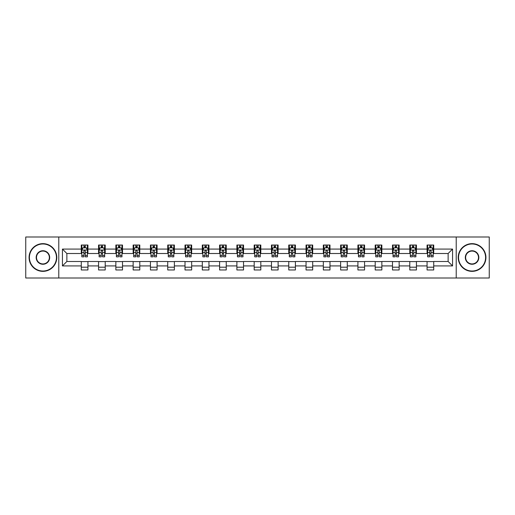 <?xml version="1.0" encoding="UTF-8"?>
<svg xmlns="http://www.w3.org/2000/svg" width="515" height="515" viewBox="0 0 515 515"><rect width="100%" height="100%" fill="white"/><g stroke="black" fill="none" stroke-linecap="round" stroke-linejoin="round"><path stroke-width="0.77" d="M456.219 278.003L489.25 278.003L489.25 236.997L456.219 236.997L456.219 278.003L58.781 278.003L58.781 236.997L25.75 236.997L25.75 278.003L58.781 278.003M456.219 236.997L58.781 236.997M433.72 249.08L433.72 245.031L427.07 245.031L427.07 249.08L416.435 249.08L416.435 245.031L409.786 245.031L409.786 249.08L399.144 249.08L399.144 245.031L392.494 245.031L392.494 249.08L381.853 249.08L381.853 245.031L375.203 245.031L375.203 249.08L364.562 249.08L364.562 245.031L357.912 245.031L357.912 249.08L347.271 249.08L347.271 245.031L340.621 245.031L340.621 249.08L329.986 249.08L329.986 245.031L323.336 245.031L323.336 249.08L312.695 249.08L312.695 245.031L306.045 245.031L306.045 249.08L295.404 249.08L295.404 245.031L288.754 245.031L288.754 249.08L278.113 249.08L278.113 245.031L271.463 245.031L271.463 249.08L260.822 249.08L260.822 245.031L254.178 245.031L254.178 249.08L243.537 249.08L243.537 245.031L236.887 245.031L236.887 249.08L226.246 249.08L226.246 245.031L219.596 245.031L219.596 249.08L208.955 249.08L208.955 245.031L202.305 245.031L202.305 249.08L191.664 249.08L191.664 245.031L185.014 245.031L185.014 249.08L174.379 249.08L174.379 245.031L167.729 245.031L167.729 249.08L157.088 249.08L157.088 245.031L150.438 245.031L150.438 249.08L139.797 249.08L139.797 245.031L133.147 245.031L133.147 249.08L122.506 249.08L122.506 245.031L115.856 245.031L115.856 249.08L105.215 249.08L105.215 245.031L98.565 245.031L98.565 249.08L87.93 249.08L87.93 245.031L81.28 245.031L81.28 249.08L62.437 249.08L62.437 265.92L66.866 261.491L81.28 261.491L81.28 269.969L87.93 269.969L87.93 261.491L98.565 261.491L98.565 269.969L105.215 269.969L105.215 261.491L115.856 261.491L115.856 269.969L122.506 269.969L122.506 261.491L133.147 261.491L133.147 269.969L139.797 269.969L139.797 261.491L150.438 261.491L150.438 269.969L157.088 269.969L157.088 261.491L167.729 261.491L167.729 269.969L174.379 269.969L174.379 261.491L185.014 261.491L185.014 269.969L191.664 269.969L191.664 261.491L202.305 261.491L202.305 269.969L208.955 269.969L208.955 261.491L219.596 261.491L219.596 269.969L226.246 269.969L226.246 261.491L236.887 261.491L236.887 269.969L243.537 269.969L243.537 261.491L254.178 261.491L254.178 269.969L260.822 269.969L260.822 261.491L271.463 261.491L271.463 269.969L278.113 269.969L278.113 261.491L288.754 261.491L288.754 269.969L295.404 269.969L295.404 261.491L306.045 261.491L306.045 269.969L312.695 269.969L312.695 261.491L323.336 261.491L323.336 269.969L329.986 269.969L329.986 261.491L340.621 261.491L340.621 269.969L347.271 269.969L347.271 261.491L357.912 261.491L357.912 269.969L364.562 269.969L364.562 261.491L375.203 261.491L375.203 269.969L381.853 269.969L381.853 261.491L392.494 261.491L392.494 269.969L399.144 269.969L399.144 261.491L409.786 261.491L409.786 269.969L416.435 269.969L416.435 261.491L427.07 261.491L427.07 269.969L433.72 269.969L433.72 261.491L448.134 261.491L448.134 253.509L433.72 253.509L433.72 249.08L452.563 249.08L452.563 265.92L433.72 265.92M427.07 265.92L416.435 265.92M409.786 265.92L399.144 265.92M392.494 265.92L381.853 265.92M375.203 265.92L364.562 265.92M357.912 265.92L347.271 265.92M340.621 265.92L329.986 265.92M323.336 265.92L312.695 265.92M306.045 265.92L295.404 265.92M288.754 265.92L278.113 265.92M271.463 265.92L260.822 265.92M254.178 265.92L243.537 265.92M236.887 265.92L226.246 265.92M219.596 265.92L208.955 265.92M202.305 265.92L191.664 265.92M185.014 265.92L174.379 265.92M167.729 265.92L157.088 265.92M150.438 265.92L139.797 265.92M133.147 265.92L122.506 265.92M115.856 265.92L105.215 265.92M98.565 265.92L87.93 265.92M81.28 265.92L62.437 265.92M427.07 249.08L427.07 253.509L416.435 253.509L416.435 249.08M409.786 249.08L409.786 253.509L399.144 253.509L399.144 249.08M392.494 249.08L392.494 253.509L381.853 253.509L381.853 249.08M375.203 249.08L375.203 253.509L364.562 253.509L364.562 249.08M357.912 249.08L357.912 253.509L347.271 253.509L347.271 249.08M340.621 249.08L340.621 253.509L329.986 253.509L329.986 249.08M323.336 249.08L323.336 253.509L312.695 253.509L312.695 249.08M306.045 249.08L306.045 253.509L295.404 253.509L295.404 249.08M288.754 249.08L288.754 253.509L278.113 253.509L278.113 249.08M271.463 249.08L271.463 253.509L260.822 253.509L260.822 249.08M254.178 249.08L254.178 253.509L243.537 253.509L243.537 249.08M236.887 249.08L236.887 253.509L226.246 253.509L226.246 249.08M219.596 249.08L219.596 253.509L208.955 253.509L208.955 249.08M202.305 249.08L202.305 253.509L191.664 253.509L191.664 249.08M185.014 249.08L185.014 253.509L174.379 253.509L174.379 249.08M167.729 249.08L167.729 253.509L157.088 253.509L157.088 249.08M150.438 249.08L150.438 253.509L139.797 253.509L139.797 249.08M133.147 249.08L133.147 253.509L122.506 253.509L122.506 249.08M115.856 249.08L115.856 253.509L105.215 253.509L105.215 249.08M98.565 249.08L98.565 253.509L87.93 253.509L87.93 249.08M81.28 249.08L81.28 253.509L66.866 253.509L62.437 249.08M66.866 253.509L66.866 261.491M452.563 265.92L448.134 261.491M448.134 253.509L452.563 249.08M81.28 247.805L81.834 247.805M83.939 247.805L85.265 247.805M87.37 247.805L87.93 247.805M81.28 253.399L81.834 253.399M83.939 253.399L85.265 253.399M87.37 253.399L87.93 253.399M81.28 261.601L87.93 261.601M81.28 267.195L87.93 267.195M98.565 261.601L105.215 261.601M98.565 267.195L105.215 267.195M98.565 247.805L99.118 247.805M101.23 247.805L102.556 247.805M104.661 247.805L105.215 247.805M98.565 253.399L99.118 253.399M101.23 253.399L102.556 253.399M104.661 253.399L105.215 253.399M115.856 261.601L122.506 261.601M115.856 267.195L122.506 267.195M115.856 247.805L116.409 247.805M118.514 247.805L119.847 247.805M121.952 247.805L122.506 247.805M115.856 253.399L116.409 253.399M118.514 253.399L119.847 253.399M121.952 253.399L122.506 253.399M133.147 261.601L139.797 261.601M133.147 267.195L139.797 267.195M133.147 247.805L133.7 247.805M135.806 247.805L137.138 247.805M139.243 247.805L139.797 247.805M133.147 253.399L133.7 253.399M135.806 253.399L137.138 253.399M139.243 253.399L139.797 253.399M150.438 261.601L157.088 261.601M150.438 267.195L157.088 267.195M150.438 247.805L150.992 247.805M153.097 247.805L154.429 247.805M156.534 247.805L157.088 247.805M150.438 253.399L150.992 253.399M153.097 253.399L154.429 253.399M156.534 253.399L157.088 253.399M167.729 261.601L174.379 261.601M167.729 267.195L174.379 267.195M167.729 247.805L168.283 247.805M170.388 247.805L171.714 247.805M173.819 247.805L174.379 247.805M167.729 253.399L168.283 253.399M170.388 253.399L171.714 253.399M173.819 253.399L174.379 253.399M185.014 261.601L191.664 261.601M185.014 267.195L191.664 267.195M185.014 247.805L185.567 247.805M187.679 247.805L189.005 247.805M191.11 247.805L191.664 247.805M185.014 253.399L185.567 253.399M187.679 253.399L189.005 253.399M191.11 253.399L191.664 253.399M202.305 261.601L208.955 261.601M202.305 267.195L208.955 267.195M202.305 247.805L202.859 247.805M204.964 247.805L206.296 247.805M208.401 247.805L208.955 247.805M202.305 253.399L202.859 253.399M204.964 253.399L206.296 253.399M208.401 253.399L208.955 253.399M219.596 261.601L226.246 261.601M219.596 267.195L226.246 267.195M219.596 247.805L220.15 247.805M222.255 247.805L223.587 247.805M225.692 247.805L226.246 247.805M219.596 253.399L220.15 253.399M222.255 253.399L223.587 253.399M225.692 253.399L226.246 253.399M236.887 261.601L243.537 261.601M236.887 267.195L243.537 267.195M236.887 247.805L237.441 247.805M239.546 247.805L240.878 247.805M242.983 247.805L243.537 247.805M236.887 253.399L237.441 253.399M239.546 253.399L240.878 253.399M242.983 253.399L243.537 253.399M254.178 261.601L260.822 261.601M254.178 267.195L260.822 267.195M254.178 247.805L254.732 247.805M256.837 247.805L258.163 247.805M260.268 247.805L260.822 247.805M254.178 253.399L254.732 253.399M256.837 253.399L258.163 253.399M260.268 253.399L260.822 253.399M271.463 261.601L278.113 261.601M271.463 267.195L278.113 267.195M271.463 247.805L272.017 247.805M274.122 247.805L275.454 247.805M277.559 247.805L278.113 247.805M271.463 253.399L272.017 253.399M274.122 253.399L275.454 253.399M277.559 253.399L278.113 253.399M288.754 261.601L295.404 261.601M288.754 267.195L295.404 267.195M288.754 247.805L289.308 247.805M291.413 247.805L292.745 247.805M294.85 247.805L295.404 247.805M288.754 253.399L289.308 253.399M291.413 253.399L292.745 253.399M294.85 253.399L295.404 253.399M306.045 261.601L312.695 261.601M306.045 267.195L312.695 267.195M306.045 247.805L306.599 247.805M308.704 247.805L310.036 247.805M312.142 247.805L312.695 247.805M306.045 253.399L306.599 253.399M308.704 253.399L310.036 253.399M312.142 253.399L312.695 253.399M323.336 261.601L329.986 261.601M323.336 267.195L329.986 267.195M323.336 247.805L323.89 247.805M325.995 247.805L327.321 247.805M329.433 247.805L329.986 247.805M323.336 253.399L323.89 253.399M325.995 253.399L327.321 253.399M329.433 253.399L329.986 253.399M340.621 261.601L347.271 261.601M340.621 267.195L347.271 267.195M340.621 247.805L341.181 247.805M343.286 247.805L344.612 247.805M346.717 247.805L347.271 247.805M340.621 253.399L341.181 253.399M343.286 253.399L344.612 253.399M346.717 253.399L347.271 253.399M357.912 261.601L364.562 261.601M357.912 267.195L364.562 267.195M357.912 247.805L358.466 247.805M360.571 247.805L361.903 247.805M364.008 247.805L364.562 247.805M357.912 253.399L358.466 253.399M360.571 253.399L361.903 253.399M364.008 253.399L364.562 253.399M375.203 261.601L381.853 261.601M375.203 267.195L381.853 267.195M375.203 247.805L375.757 247.805M377.862 247.805L379.195 247.805M381.3 247.805L381.853 247.805M375.203 253.399L375.757 253.399M377.862 253.399L379.195 253.399M381.3 253.399L381.853 253.399M392.494 261.601L399.144 261.601M392.494 267.195L399.144 267.195M392.494 247.805L393.048 247.805M395.153 247.805L396.486 247.805M398.591 247.805L399.144 247.805M392.494 253.399L393.048 253.399M395.153 253.399L396.486 253.399M398.591 253.399L399.144 253.399M409.786 261.601L416.435 261.601M409.786 267.195L416.435 267.195M409.786 247.805L410.339 247.805M412.444 247.805L413.77 247.805M415.882 247.805L416.435 247.805M409.786 253.399L410.339 253.399M412.444 253.399L413.77 253.399M415.882 253.399L416.435 253.399M427.07 261.601L433.72 261.601M427.07 267.195L433.72 267.195M427.07 247.805L427.63 247.805M429.735 247.805L431.061 247.805M433.167 247.805L433.72 247.805M427.07 253.399L427.63 253.399M429.735 253.399L431.061 253.399M433.167 253.399L433.72 253.399M85.265 246.473L83.939 246.473M87.37 255.446L85.265 255.446L85.265 256.837L87.37 256.837L87.37 250.071L86.263 247.857L82.941 247.857L81.834 250.071L81.834 256.837L83.939 256.837L83.939 255.446L81.834 255.446M81.834 250.071L81.834 245.031M87.37 250.071L87.37 245.031M83.939 247.857L83.939 245.031M85.265 245.031L85.265 247.857M85.265 255.446L85.265 250.908C84.827 250.052 84.383 250.052 83.939 250.908L83.939 255.446M42.932 243.981A13.519 13.519 0 0 0 29.407 257.5A13.519 13.519 0 0 0 42.932 271.019A13.519 13.519 0 0 0 56.45 257.5A13.519 13.519 0 0 0 42.932 243.981M42.932 271.353A13.854 13.854 0 0 1 29.072 257.5A13.854 13.854 0 0 1 42.932 243.647A13.854 13.854 0 0 1 56.785 257.5A13.854 13.854 0 0 1 42.932 271.353M42.932 250.741A6.759 6.759 0 0 1 49.691 257.5A6.759 6.759 0 0 1 42.932 264.259A6.759 6.759 0 0 1 36.166 257.5A6.759 6.759 0 0 1 42.932 250.741M42.932 263.931A6.431 6.431 0 0 0 49.356 257.5A6.431 6.431 0 0 0 42.932 251.069A6.431 6.431 0 0 0 36.501 257.5A6.431 6.431 0 0 0 42.932 263.931M472.068 243.981A13.519 13.519 0 0 0 458.55 257.5A13.519 13.519 0 0 0 472.068 271.019A13.519 13.519 0 0 0 485.594 257.5A13.519 13.519 0 0 0 472.068 243.981M472.068 271.353A13.854 13.854 0 0 1 458.215 257.5A13.854 13.854 0 0 1 472.068 243.647A13.854 13.854 0 0 1 485.928 257.5A13.854 13.854 0 0 1 472.068 271.353M472.068 250.741A6.759 6.759 0 0 1 478.834 257.5A6.759 6.759 0 0 1 472.068 264.259A6.759 6.759 0 0 1 465.309 257.5A6.759 6.759 0 0 1 472.068 250.741M472.068 263.931A6.431 6.431 0 0 0 478.499 257.5A6.431 6.431 0 0 0 472.068 251.069A6.431 6.431 0 0 0 465.644 257.5A6.431 6.431 0 0 0 472.068 263.931M102.556 246.473L101.23 246.473M104.661 255.446L102.556 255.446L102.556 256.837L104.661 256.837L104.661 250.071L103.554 247.857L100.232 247.857L99.118 250.071L99.118 256.837L101.23 256.837L101.23 255.446L99.118 255.446M99.118 250.071L99.118 245.031M104.661 250.071L104.661 245.031M101.23 247.857L101.23 245.031M102.556 245.031L102.556 247.857M102.556 255.446L102.556 250.908C102.112 250.052 101.667 250.052 101.23 250.908L101.23 255.446M119.847 246.473L118.514 246.473M121.952 255.446L119.847 255.446L119.847 256.837L121.952 256.837L121.952 250.071L120.845 247.857L117.517 247.857L116.409 250.071L116.409 256.837L118.514 256.837L118.514 255.446L116.409 255.446M116.409 250.071L116.409 245.031M121.952 250.071L121.952 245.031M118.514 247.857L118.514 245.031M119.847 245.031L119.847 247.857M119.847 255.446L119.847 250.908C119.403 250.052 118.959 250.052 118.514 250.908L118.514 255.446M137.138 246.473L135.806 246.473M139.243 255.446L137.138 255.446L137.138 256.837L139.243 256.837L139.243 250.071L138.136 247.857L134.808 247.857L133.7 250.071L133.7 256.837L135.806 256.837L135.806 255.446L133.7 255.446M133.7 250.071L133.7 245.031M139.243 250.071L139.243 245.031M135.806 247.857L135.806 245.031M137.138 245.031L137.138 247.857M137.138 255.446L137.138 250.908C136.694 250.052 136.25 250.052 135.806 250.908L135.806 255.446M154.429 246.473L153.097 246.473M156.534 255.446L154.429 255.446L154.429 256.837L156.534 256.837L156.534 250.071L155.421 247.857L152.099 247.857L150.992 250.071L150.992 256.837L153.097 256.837L153.097 255.446L150.992 255.446M150.992 250.071L150.992 245.031M156.534 250.071L156.534 245.031M153.097 247.857L153.097 245.031M154.429 245.031L154.429 247.857M154.429 255.446L154.429 250.908C153.985 250.052 153.541 250.052 153.097 250.908L153.097 255.446M171.714 246.473L170.388 246.473M173.819 255.446L171.714 255.446L171.714 256.837L173.819 256.837L173.819 250.071L172.712 247.857L169.39 247.857L168.283 250.071L168.283 256.837L170.388 256.837L170.388 255.446L168.283 255.446M168.283 250.071L168.283 245.031M173.819 250.071L173.819 245.031M170.388 247.857L170.388 245.031M171.714 245.031L171.714 247.857M171.714 255.446L171.714 250.908C171.276 250.052 170.832 250.052 170.388 250.908L170.388 255.446M189.005 246.473L187.679 246.473M191.11 255.446L189.005 255.446L189.005 256.837L191.11 256.837L191.11 250.071L190.003 247.857L186.681 247.857L185.567 250.071L185.567 256.837L187.679 256.837L187.679 255.446L185.567 255.446M185.567 250.071L185.567 245.031M191.11 250.071L191.11 245.031M187.679 247.857L187.679 245.031M189.005 245.031L189.005 247.857M189.005 255.446L189.005 250.908C188.561 250.052 188.117 250.052 187.679 250.908L187.679 255.446M206.296 246.473L204.964 246.473M208.401 255.446L206.296 255.446L206.296 256.837L208.401 256.837L208.401 250.071L207.294 247.857L203.966 247.857L202.859 250.071L202.859 256.837L204.964 256.837L204.964 255.446L202.859 255.446M202.859 250.071L202.859 245.031M208.401 250.071L208.401 245.031M204.964 247.857L204.964 245.031M206.296 245.031L206.296 247.857M206.296 255.446L206.296 250.908C205.852 250.052 205.408 250.052 204.964 250.908L204.964 255.446M223.587 246.473L222.255 246.473M225.692 255.446L223.587 255.446L223.587 256.837L225.692 256.837L225.692 250.071L224.585 247.857L221.257 247.857L220.15 250.071L220.15 256.837L222.255 256.837L222.255 255.446L220.15 255.446M220.15 250.071L220.15 245.031M225.692 250.071L225.692 245.031M222.255 247.857L222.255 245.031M223.587 245.031L223.587 247.857M223.587 255.446L223.587 250.908C223.143 250.052 222.699 250.052 222.255 250.908L222.255 255.446M240.878 246.473L239.546 246.473M242.983 255.446L240.878 255.446L240.878 256.837L242.983 256.837L242.983 250.071L241.87 247.857L238.548 247.857L237.441 250.071L237.441 256.837L239.546 256.837L239.546 255.446L237.441 255.446M237.441 250.071L237.441 245.031M242.983 250.071L242.983 245.031M239.546 247.857L239.546 245.031M240.878 245.031L240.878 247.857M240.878 255.446L240.878 250.908C240.434 250.052 239.99 250.052 239.546 250.908L239.546 255.446M258.163 246.473L256.837 246.473M260.268 255.446L258.163 255.446L258.163 256.837L260.268 256.837L260.268 250.071L259.161 247.857L255.839 247.857L254.732 250.071L254.732 256.837L256.837 256.837L256.837 255.446L254.732 255.446M254.732 250.071L254.732 245.031M260.268 250.071L260.268 245.031M256.837 247.857L256.837 245.031M258.163 245.031L258.163 247.857M258.163 255.446L258.163 250.908C257.725 250.052 257.281 250.052 256.837 250.908L256.837 255.446M275.454 246.473L274.122 246.473M277.559 255.446L275.454 255.446L275.454 256.837L277.559 256.837L277.559 250.071L276.452 247.857L273.13 247.857L272.017 250.071L272.017 256.837L274.122 256.837L274.122 255.446L272.017 255.446M272.017 250.071L272.017 245.031M277.559 250.071L277.559 245.031M274.122 247.857L274.122 245.031M275.454 245.031L275.454 247.857M275.454 255.446L275.454 250.908C275.01 250.052 274.566 250.052 274.122 250.908L274.122 255.446M292.745 246.473L291.413 246.473M294.85 255.446L292.745 255.446L292.745 256.837L294.85 256.837L294.85 250.071L293.743 247.857L290.415 247.857L289.308 250.071L289.308 256.837L291.413 256.837L291.413 255.446L289.308 255.446M289.308 250.071L289.308 245.031M294.85 250.071L294.85 245.031M291.413 247.857L291.413 245.031M292.745 245.031L292.745 247.857M292.745 255.446L292.745 250.908C292.301 250.052 291.857 250.052 291.413 250.908L291.413 255.446M310.036 246.473L308.704 246.473M312.142 255.446L310.036 255.446L310.036 256.837L312.142 256.837L312.142 250.071L311.034 247.857L307.706 247.857L306.599 250.071L306.599 256.837L308.704 256.837L308.704 255.446L306.599 255.446M306.599 250.071L306.599 245.031M312.142 250.071L312.142 245.031M308.704 247.857L308.704 245.031M310.036 245.031L310.036 247.857M310.036 255.446L310.036 250.908C309.592 250.052 309.148 250.052 308.704 250.908L308.704 255.446M327.321 246.473L325.995 246.473M329.433 255.446L327.321 255.446L327.321 256.837L329.433 256.837L329.433 250.071L328.319 247.857L324.997 247.857L323.89 250.071L323.89 256.837L325.995 256.837L325.995 255.446L323.89 255.446M323.89 250.071L323.89 245.031M329.433 250.071L329.433 245.031M325.995 247.857L325.995 245.031M327.321 245.031L327.321 247.857M327.321 255.446L327.321 250.908C326.883 250.052 326.439 250.052 325.995 250.908L325.995 255.446M344.612 246.473L343.286 246.473M346.717 255.446L344.612 255.446L344.612 256.837L346.717 256.837L346.717 250.071L345.61 247.857L342.288 247.857L341.181 250.071L341.181 256.837L343.286 256.837L343.286 255.446L341.181 255.446M341.181 250.071L341.181 245.031M346.717 250.071L346.717 245.031M343.286 247.857L343.286 245.031M344.612 245.031L344.612 247.857M344.612 255.446L344.612 250.908C344.175 250.052 343.73 250.052 343.286 250.908L343.286 255.446M361.903 246.473L360.571 246.473M364.008 255.446L361.903 255.446L361.903 256.837L364.008 256.837L364.008 250.071L362.901 247.857L359.579 247.857L358.466 250.071L358.466 256.837L360.571 256.837L360.571 255.446L358.466 255.446M358.466 250.071L358.466 245.031M364.008 250.071L364.008 245.031M360.571 247.857L360.571 245.031M361.903 245.031L361.903 247.857M361.903 255.446L361.903 250.908C361.459 250.052 361.015 250.052 360.571 250.908L360.571 255.446M379.195 246.473L377.862 246.473M381.3 255.446L379.195 255.446L379.195 256.837L381.3 256.837L381.3 250.071L380.192 247.857L376.864 247.857L375.757 250.071L375.757 256.837L377.862 256.837L377.862 255.446L375.757 255.446M375.757 250.071L375.757 245.031M381.3 250.071L381.3 245.031M377.862 247.857L377.862 245.031M379.195 245.031L379.195 247.857M379.195 255.446L379.195 250.908C378.75 250.052 378.306 250.052 377.862 250.908L377.862 255.446M396.486 246.473L395.153 246.473M398.591 255.446L396.486 255.446L396.486 256.837L398.591 256.837L398.591 250.071L397.483 247.857L394.155 247.857L393.048 250.071L393.048 256.837L395.153 256.837L395.153 255.446L393.048 255.446M393.048 250.071L393.048 245.031M398.591 250.071L398.591 245.031M395.153 247.857L395.153 245.031M396.486 245.031L396.486 247.857M396.486 255.446L396.486 250.908C396.041 250.052 395.597 250.052 395.153 250.908L395.153 255.446M413.77 246.473L412.444 246.473M415.882 255.446L413.77 255.446L413.77 256.837L415.882 256.837L415.882 250.071L414.768 247.857L411.446 247.857L410.339 250.071L410.339 256.837L412.444 256.837L412.444 255.446L410.339 255.446M410.339 250.071L410.339 245.031M415.882 250.071L415.882 245.031M412.444 247.857L412.444 245.031M413.77 245.031L413.77 247.857M413.77 255.446L413.77 250.908C413.333 250.052 412.888 250.052 412.444 250.908L412.444 255.446M431.061 246.473L429.735 246.473M433.167 255.446L431.061 255.446L431.061 256.837L433.167 256.837L433.167 250.071L432.059 247.857L428.738 247.857L427.63 250.071L427.63 256.837L429.735 256.837L429.735 255.446L427.63 255.446M427.63 250.071L427.63 245.031M433.167 250.071L433.167 245.031M429.735 247.857L429.735 245.031M431.061 245.031L431.061 247.857M431.061 255.446L431.061 250.908C430.617 250.052 430.18 250.052 429.735 250.908L429.735 255.446M87.344 250.02L81.859 250.02M81.834 247.992L82.87 247.992M86.333 247.992L87.37 247.992M83.939 252.472L81.834 252.472M87.37 252.472L85.265 252.472M85.265 247.181L83.939 247.181M104.635 250.02L99.15 250.02M99.118 247.992L100.161 247.992M103.618 247.992L104.661 247.992M101.23 252.472L99.118 252.472M104.661 252.472L102.556 252.472M102.556 247.181L101.23 247.181M121.926 250.02L116.442 250.02M116.409 247.992L117.452 247.992M120.909 247.992L121.952 247.992M118.514 252.472L116.409 252.472M121.952 252.472L119.847 252.472M119.847 247.181L118.514 247.181M139.217 250.02L133.726 250.02M133.7 247.992L134.743 247.992M138.2 247.992L139.243 247.992M135.806 252.472L133.7 252.472M139.243 252.472L137.138 252.472M137.138 247.181L135.806 247.181M156.502 250.02L151.017 250.02M150.992 247.992L152.034 247.992M155.491 247.992L156.534 247.992M153.097 252.472L150.992 252.472M156.534 252.472L154.429 252.472M154.429 247.181L153.097 247.181M173.793 250.02L168.308 250.02M168.283 247.992L169.319 247.992M172.782 247.992L173.819 247.992M170.388 252.472L168.283 252.472M173.819 252.472L171.714 252.472M171.714 247.181L170.388 247.181M191.084 250.02L185.6 250.02M185.567 247.992L186.61 247.992M190.067 247.992L191.11 247.992M187.679 252.472L185.567 252.472M191.11 252.472L189.005 252.472M189.005 247.181L187.679 247.181M208.375 250.02L202.884 250.02M202.859 247.992L203.901 247.992M207.358 247.992L208.401 247.992M204.964 252.472L202.859 252.472M208.401 252.472L206.296 252.472M206.296 247.181L204.964 247.181M225.667 250.02L220.175 250.02M220.15 247.992L221.193 247.992M224.649 247.992L225.692 247.992M222.255 252.472L220.15 252.472M225.692 252.472L223.587 252.472M223.587 247.181L222.255 247.181M242.951 250.02L237.467 250.02M237.441 247.992L238.484 247.992M241.941 247.992L242.983 247.992M239.546 252.472L237.441 252.472M242.983 252.472L240.878 252.472M240.878 247.181L239.546 247.181M260.242 250.02L254.758 250.02M254.732 247.992L255.768 247.992M259.232 247.992L260.268 247.992M256.837 252.472L254.732 252.472M260.268 252.472L258.163 252.472M258.163 247.181L256.837 247.181M277.534 250.02L272.049 250.02M272.017 247.992L273.059 247.992M276.516 247.992L277.559 247.992M274.122 252.472L272.017 252.472M277.559 252.472L275.454 252.472M275.454 247.181L274.122 247.181M294.825 250.02L289.333 250.02M289.308 247.992L290.351 247.992M293.808 247.992L294.85 247.992M291.413 252.472L289.308 252.472M294.85 252.472L292.745 252.472M292.745 247.181L291.413 247.181M312.116 250.02L306.625 250.02M306.599 247.992L307.642 247.992M311.099 247.992L312.142 247.992M308.704 252.472L306.599 252.472M312.142 252.472L310.036 252.472M310.036 247.181L308.704 247.181M329.4 250.02L323.916 250.02M323.89 247.992L324.933 247.992M328.39 247.992L329.433 247.992M325.995 252.472L323.89 252.472M329.433 252.472L327.321 252.472M327.321 247.181L325.995 247.181M346.692 250.02L341.207 250.02M341.181 247.992L342.218 247.992M345.681 247.992L346.717 247.992M343.286 252.472L341.181 252.472M346.717 252.472L344.612 252.472M344.612 247.181L343.286 247.181M363.983 250.02L358.498 250.02M358.466 247.992L359.509 247.992M362.966 247.992L364.008 247.992M360.571 252.472L358.466 252.472M364.008 252.472L361.903 252.472M361.903 247.181L360.571 247.181M381.274 250.02L375.783 250.02M375.757 247.992L376.8 247.992M380.257 247.992L381.3 247.992M377.862 252.472L375.757 252.472M381.3 252.472L379.195 252.472M379.195 247.181L377.862 247.181M398.559 250.02L393.074 250.02M393.048 247.992L394.091 247.992M397.548 247.992L398.591 247.992M395.153 252.472L393.048 252.472M398.591 252.472L396.486 252.472M396.486 247.181L395.153 247.181M415.85 250.02L410.365 250.02M410.339 247.992L411.382 247.992M414.839 247.992L415.882 247.992M412.444 252.472L410.339 252.472M415.882 252.472L413.77 252.472M413.77 247.181L412.444 247.181M433.141 250.02L427.656 250.02M427.63 247.992L428.667 247.992M432.13 247.992L433.167 247.992M429.735 252.472L427.63 252.472M433.167 252.472L431.061 252.472M431.061 247.181L429.735 247.181"/></g></svg>
